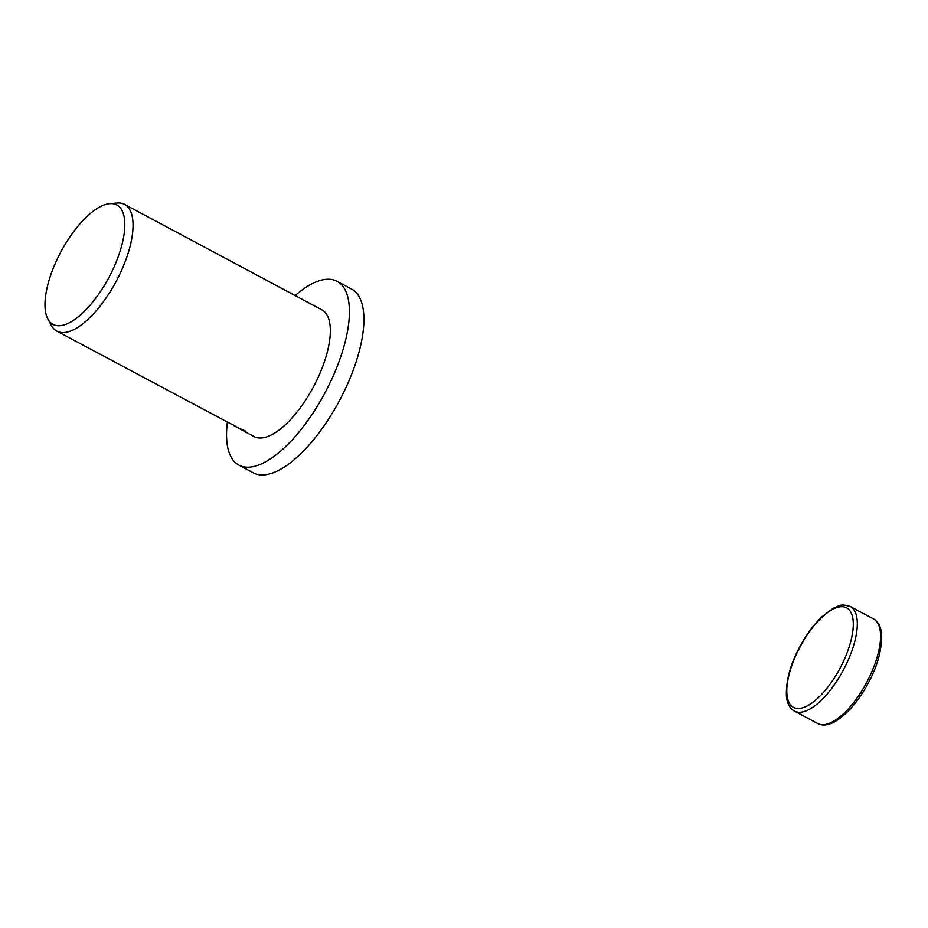<?xml version="1.0" encoding="UTF-8"?>
<svg xmlns="http://www.w3.org/2000/svg" width="928" height="928" viewBox="0 0 928 928"><rect width="100%" height="100%" fill="white"/><g stroke="black" fill="none" stroke-linecap="round" stroke-linejoin="round"><path stroke-width="1.39" d="M295.116 295.545A104.191 41.876 118.1 0 1 336.249 280.894A104.191 41.876 118.1 0 1 337.108 281.312A104.191 41.876 118.1 0 1 325.484 391.906A104.191 41.876 118.1 0 1 239.737 465.52A104.191 41.876 118.1 0 1 238.879 465.09A104.191 41.876 118.1 0 1 227.372 422.286M337.108 281.312L351.608 289.072A104.191 41.876 118.1 0 1 339.984 399.655A104.191 41.876 118.1 0 1 254.237 473.268A104.191 41.876 118.1 0 1 253.39 472.851L238.879 465.09M235.851 426.81L234.575 425.558M109.69 203.65A67.709 27.214 118.1 0 1 116.255 204.67A67.709 27.214 118.1 0 1 109.62 276.126A67.709 27.214 118.1 0 1 53.534 324.649A67.709 27.214 118.1 0 1 47.943 319.174A67.709 27.214 118.1 0 1 60.9 251.836A67.709 27.214 118.1 0 1 109.69 203.65L117.009 203.012A71.85 28.884 118.1 0 1 123.981 204.102A71.85 28.884 118.1 0 1 124.572 204.392A71.85 28.884 118.1 0 1 116.557 280.65A71.85 28.884 118.1 0 1 57.42 331.424A71.85 28.884 118.1 0 1 56.828 331.134L230.875 423.899A71.85 28.884 -61.9 0 0 232.244 424.235L237.452 427.646L245.085 430.743L246.175 431.984L245.096 431.729L238.252 428.04M56.828 331.134A71.85 28.884 118.1 0 1 51.481 325.612L47.943 319.174M124.572 204.392L321.865 309.836A71.85 28.884 118.1 0 1 313.85 386.094A71.85 28.884 118.1 0 1 254.713 436.868A71.85 28.884 118.1 0 1 254.121 436.578L244.4 431.381M234.39 425.894L233.589 425.442M244.528 430.569L244.168 431.253M817.684 723.515C822.37 725.94 828.054 725.36 834.724 721.787C847.426 714.154 858.771 700.93 868.77 682.126C877.714 665.33 881.994 649.31 881.6 634.079C880.869 626.551 878.19 621.516 873.573 618.953A59.276 23.826 118.1 0 1 867.274 681.28A59.276 23.826 118.1 0 1 818.171 723.759A59.276 23.826 118.1 0 1 817.684 723.515L794.414 711.08A59.276 23.826 118.1 0 0 794.902 711.324A59.276 23.826 118.1 0 0 844.004 668.844A59.276 23.826 118.1 0 0 850.303 606.518C839.237 603.13 839.283 606.344 833.274 608.234L821.779 616.9C813.346 625.054 805.829 635.39 799.217 647.918C790.262 664.715 785.981 680.723 786.387 695.954C787.118 703.482 789.798 708.528 794.414 711.08M840.629 667.116A56.411 22.666 118.1 0 1 793.916 707.542A56.411 22.666 118.1 0 1 799.449 648.011A56.411 22.666 118.1 0 1 846.162 607.585A56.411 22.666 118.1 0 1 840.629 667.116M849.816 606.274A59.276 23.826 118.1 0 1 850.303 606.518L873.573 618.953"/></g></svg>
